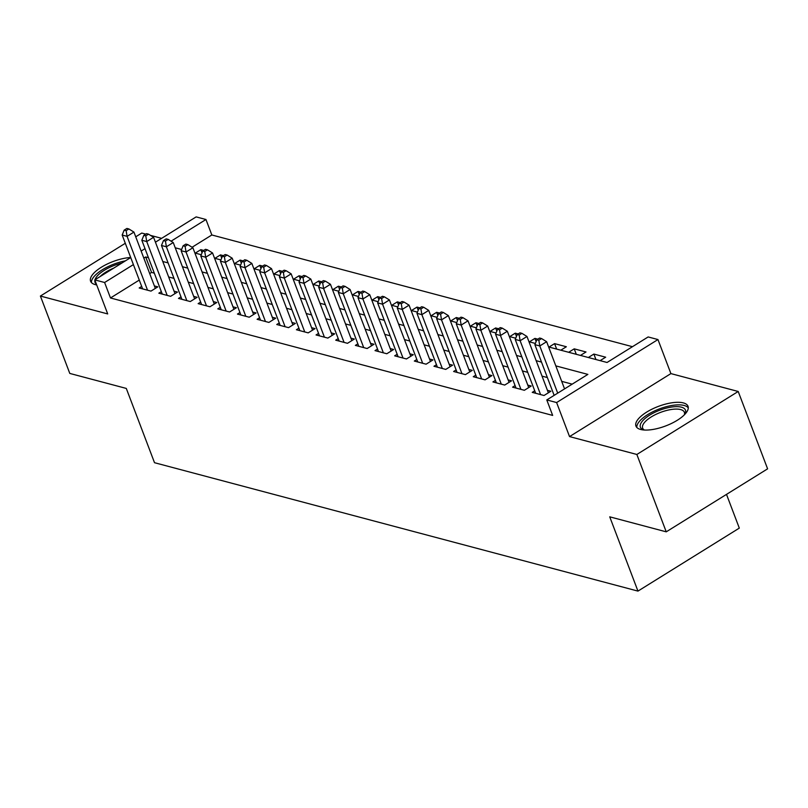 <?xml version="1.0" encoding="UTF-8"?>
<svg xmlns="http://www.w3.org/2000/svg" width="808" height="808" viewBox="0 0 808 808"><rect width="100%" height="100%" fill="white"/><g stroke="black" fill="none" stroke-linecap="round" stroke-linejoin="round"><path stroke-width="1.21" d="M683.346 402.909A27.846 10.433 -20.8 0 0 652.187 409.07A27.846 10.433 -20.8 0 0 635.947 426.079A27.846 10.433 -20.8 0 0 640.613 429.462A27.846 10.433 -20.8 0 0 671.781 423.301A27.846 10.433 -20.8 0 0 688.022 406.293A27.846 10.433 -20.8 0 0 683.346 402.909M130.704 257.5A27.846 10.433 -20.8 0 0 102.353 266.63A27.846 10.433 -20.8 0 0 90.597 281.234A27.846 10.433 -20.8 0 0 95.263 284.618A27.846 10.433 -20.8 0 0 96.697 284.931M548.632 346.965L607.05 362.479L648.147 336.946L657.965 339.552L556.611 402.546L546.784 399.94L587.87 374.397L555.823 365.883M670.903 373.599L569.539 436.593L636.856 454.47L666.236 531.836L767.6 468.842L738.209 391.476L670.903 373.599L657.965 339.552M726.503 494.385L739.31 528.109L637.956 591.102L154.51 462.701L126.29 388.426L69.791 373.427L40.4 296.051L107.706 313.928L94.778 279.891L130.724 257.55M161.63 238.34L150.46 235.37M145.793 234.128L141.764 233.058L135.724 236.815M155.439 242.188L196.142 216.898L205.959 219.503L171.074 241.188M632.462 346.693L211.837 234.977L205.959 219.503M636.856 454.47L738.209 391.476M125.301 243.289L40.4 296.051M534.734 390.809L532.24 392.365L544.026 395.496L550.874 391.244L547.44 390.335M515.08 385.598L512.585 387.153L524.372 390.284L531.22 386.022L527.786 385.113M495.435 380.376L492.93 381.931L504.717 385.062L511.575 380.8L508.131 379.891M475.781 375.154L473.276 376.71L485.073 379.841L491.921 375.589L488.476 374.67M456.126 369.933L453.621 371.488L465.418 374.619L472.266 370.367L468.822 369.448M436.471 364.721L433.977 366.266L445.764 369.408L452.611 365.145L449.177 364.236M416.827 359.499L414.322 361.055L426.109 364.186L432.957 359.924L429.523 359.015M397.172 354.278L394.668 355.833L406.464 358.964L413.312 354.712L409.868 353.793M377.518 349.056L375.013 350.611L386.81 353.742L393.658 349.49L390.214 348.571M357.863 343.834L355.358 345.39L367.155 348.521L374.003 344.269L370.569 343.349M338.209 338.623L335.714 340.168L347.501 343.309L354.348 339.047L350.914 338.138M318.564 333.401L316.059 334.956L327.846 338.087L334.694 333.825L331.26 332.916M298.909 328.179L296.405 329.735L308.201 332.866L315.049 328.614L311.605 327.695M279.255 322.958L276.75 324.513L288.547 327.644L295.395 323.392L291.951 322.473M259.6 317.736L257.106 319.291L268.892 322.422L275.74 318.17L272.306 317.261M239.946 312.524L237.451 314.08L249.238 317.211L256.086 312.949L252.651 312.039M220.301 307.303L217.796 308.858L229.583 311.989L236.441 307.727L232.997 306.818M200.647 302.081L198.142 303.636L209.939 306.767L216.786 302.515L213.342 301.596M180.992 296.859L178.487 298.415L190.284 301.546L197.132 297.294L193.688 296.374M161.337 291.637L158.843 293.193L170.629 296.324L177.477 292.072L174.043 291.163M202.03 252.853L200.828 249.672L203.707 250.44M221.685 258.065L220.473 254.894L223.362 255.651M241.339 263.287L240.127 260.105L243.016 260.873M260.984 268.509L259.782 265.327L262.661 266.095M280.639 273.73L279.437 270.549L282.315 271.316M300.293 278.942L299.081 275.77L301.97 276.538M319.948 284.163L318.736 280.992L321.624 281.75M339.602 289.385L338.39 286.204L341.269 286.971M359.247 294.607L358.045 291.425L360.924 292.193M378.901 299.829L377.7 296.647L380.578 297.415M398.556 305.04L397.344 301.869L400.233 302.636M418.211 310.262L416.999 307.091L419.887 307.848M437.865 315.484L436.653 312.302L439.532 313.07M457.51 320.705L456.308 317.524L459.186 318.291M477.164 325.927L475.962 322.745L478.841 323.513M496.819 331.139L495.607 327.967L498.496 328.725M516.474 336.36L515.262 333.179L518.14 333.946M536.118 341.582L534.916 338.401L537.795 339.168M556.651 349.096L554.571 343.622L566.357 346.753L560.813 350.197M576.296 354.318L574.215 348.844L586.012 351.975L580.467 355.419M595.95 359.53L593.87 354.066L605.667 357.197L600.122 360.641M211.837 234.977L192.092 247.248M195.273 253.116L200.828 249.672M214.928 258.338L220.473 254.894M234.583 263.56L240.127 260.105M254.237 268.781L259.782 265.327M273.882 273.993L279.437 270.549M293.536 279.214L299.081 275.77M313.191 284.436L318.736 280.992M332.846 289.658L338.39 286.204M352.5 294.87L358.045 291.425M372.145 300.091L377.7 296.647M391.799 305.313L397.344 301.869M411.454 310.535L416.999 307.091M431.108 315.756L436.653 312.302M450.763 320.968L456.308 317.524M470.408 326.19L475.962 322.745M490.062 331.411L495.607 327.967M509.717 336.633L515.262 333.179M529.371 341.855L534.916 338.401M549.016 347.066L554.571 343.622M568.67 352.288L574.215 348.844M588.325 357.51L593.87 354.066M139.279 280.073L110.484 297.97L552.662 415.413L546.784 399.94M572.195 384.143L561.701 381.356M547.37 377.558L542.047 376.144M527.715 372.337L522.392 370.923M508.06 367.115L502.738 365.701M488.416 361.893L483.093 360.479M468.761 356.681L463.439 355.267M449.107 351.46L443.784 350.046M429.452 346.238L424.129 344.824M409.808 341.016L404.475 339.602M390.153 335.795L384.83 334.381M370.498 330.583L365.176 329.169M350.844 325.361L345.521 323.947M331.189 320.14L325.866 318.726M311.545 314.918L306.212 313.504M291.89 309.696L286.567 308.282M272.235 304.485L266.913 303.071M252.581 299.263L247.258 297.849M232.926 294.041L227.603 292.627M213.282 288.82L207.959 287.406M193.627 283.598L188.304 282.184M173.972 278.386L168.65 276.972M154.318 273.165L151.571 272.437L149.702 273.599M141.693 286.426L139.188 287.981L150.975 291.112L157.823 286.85L154.389 285.941M569.539 436.593L556.611 402.546M110.484 297.97L104.606 282.497L94.778 279.891M666.236 531.836L609.737 516.827L637.956 591.102M175.235 247.793L181.618 249.49M194.89 253.015L201.273 254.712M214.544 258.237L220.927 259.934M234.199 263.459L240.582 265.145M253.843 268.67L260.226 270.367M273.498 273.892L279.881 275.589M293.152 279.114L299.536 280.81M312.807 284.335L319.19 286.032M332.462 289.547L338.845 291.244M352.106 294.769L358.489 296.465M371.761 299.99L378.144 301.687M391.415 305.212L397.799 306.909M411.07 310.434L417.453 312.13M430.714 315.645L437.098 317.342M450.369 320.867L456.752 322.564M470.024 326.089L476.407 327.785M489.678 331.31L496.061 333.007M509.333 336.532L515.716 338.219M528.977 341.744L535.361 343.44M141.148 251.076L145.016 248.662M148.44 257.691L145.692 256.964L143.824 258.126M133.401 264.6L104.606 282.497M541.491 362.085L536.169 360.671M521.837 356.863L516.514 355.449M502.182 351.642L496.859 350.228M482.538 346.42L477.215 345.006M462.883 341.198L457.56 339.784M443.228 335.987L437.906 334.573M423.574 330.765L418.251 329.351M403.929 325.543L398.596 324.129M384.275 320.321L378.952 318.908M364.62 315.11L359.297 313.696M344.966 309.888L339.643 308.474M325.311 304.666L319.988 303.252M305.666 299.445L300.344 298.031M286.012 294.223L280.689 292.809M266.357 289.011L261.034 287.598M246.703 283.79L241.38 282.376M227.048 278.568L221.725 277.154M207.404 273.346L202.081 271.932M187.749 268.125L182.426 266.711M168.094 262.913L162.772 261.499M151.571 272.437L145.692 256.964M155.328 288.406L133.936 232.088L127.088 236.35L147.541 290.193M126.139 230.654L128.876 228.957L126.907 228.432L124.169 230.129L126.139 230.654L127.088 236.35L122.17 235.037L142.622 288.89M133.936 232.088L128.876 228.957M124.169 230.129L122.17 235.037M96.374 284.083A24.099 9.029 159.2 0 1 94.9 280.214M95.021 279.74A24.099 9.029 159.2 0 1 121.867 263.055M113.655 268.155A22.311 8.363 -20.8 0 0 100.101 276.578M125.442 260.832A27.674 10.363 -20.8 0 0 91.456 282.598M643.885 429.997A24.099 9.029 159.2 0 1 643.612 429.896A24.099 9.029 159.2 0 1 642.188 421.352A24.099 9.029 159.2 0 1 670.721 407.181A24.099 9.029 159.2 0 1 684.83 414.241A24.099 9.029 159.2 0 1 684.679 414.504M684.356 414.827A22.311 8.363 -20.8 0 0 684.376 412.282A22.311 8.363 -20.8 0 0 666.489 410.494A22.311 8.363 -20.8 0 0 644.309 422.705A22.311 8.363 -20.8 0 0 642.653 428.129A22.311 8.363 -20.8 0 0 644.35 430.028M688.275 407.899A27.674 10.363 -20.8 0 0 665.287 406.969A27.674 10.363 -20.8 0 0 639.118 421.756A27.674 10.363 -20.8 0 0 636.815 427.442M174.982 293.627L153.581 237.31L146.733 241.562L167.195 295.415M145.783 235.875L148.531 234.168L146.561 233.653L143.824 235.35L145.783 235.875L146.733 241.562L141.824 240.259L162.277 294.112M153.581 237.31L148.531 234.168M143.824 235.35L141.824 240.259M194.627 298.849L173.235 242.531L166.387 246.783L186.84 300.637M165.438 241.097L168.185 239.39L166.216 238.865L163.479 240.572L165.438 241.097L166.387 246.783L161.479 245.481L181.931 299.334M173.235 242.531L168.185 239.39M163.479 240.572L161.479 245.481M214.282 304.071L192.89 247.753L186.042 252.005L206.494 305.858M185.093 246.309L187.83 244.612L185.87 244.087L183.123 245.794L185.093 246.309L186.042 252.005L181.123 250.702L201.586 304.545M192.89 247.753L187.83 244.612M183.123 245.794L181.123 250.702M233.936 309.282L212.544 252.965L205.697 257.227L226.149 311.07M204.747 251.53L207.484 249.834L205.515 249.308L202.778 251.015L204.747 251.53L205.697 257.227L200.778 255.924L221.241 309.767M212.544 252.965L207.484 249.834M202.778 251.015L200.778 255.924M253.591 314.504L232.199 258.186L225.341 262.449L245.804 316.292M224.402 256.752L227.139 255.045L225.169 254.53L222.432 256.227L224.402 256.752L225.341 262.449L220.433 261.136L240.885 314.989M232.199 258.186L227.139 255.045M222.432 256.227L220.433 261.136M273.235 319.726L251.844 263.408L244.996 267.66L265.458 321.513M244.046 261.974L246.793 260.267L244.824 259.752L242.087 261.449L244.046 261.974L244.996 267.66L240.087 266.357L260.54 320.21M251.844 263.408L246.793 260.267M242.087 261.449L240.087 266.357M292.89 324.947L271.498 268.63L264.65 272.882L285.103 326.735M263.701 267.196L266.438 265.489L264.479 264.963L261.741 266.67L263.701 267.196L264.65 272.882L259.742 271.579L280.194 325.432M271.498 268.63L266.438 265.489M261.741 266.67L259.742 271.579M312.544 330.159L291.153 273.851L284.305 278.104L304.757 331.957M283.356 272.407L286.093 270.71L284.133 270.185L281.386 271.892L283.356 272.407L284.305 278.104L279.386 276.801L299.849 330.644M291.153 273.851L286.093 270.71M281.386 271.892L279.386 276.801M332.199 335.381L310.807 279.063L303.959 283.325L324.412 337.168M303.01 277.629L305.747 275.932L303.778 275.407L301.041 277.114L303.01 277.629L303.959 283.325L299.041 282.022L319.493 335.865M310.807 279.063L305.747 275.932M301.041 277.114L299.041 282.022M351.854 340.602L330.452 284.285L323.604 288.547L344.067 342.39M322.665 282.851L325.402 281.144L323.432 280.629L320.695 282.325L322.665 282.851L323.604 288.547L318.695 287.234L339.148 341.087M330.452 284.285L325.402 281.144M320.695 282.325L318.695 287.234M371.498 345.824L350.106 289.506L343.259 293.759L363.711 347.612M342.309 288.072L345.056 286.365L343.087 285.85L340.35 287.547L342.309 288.072L343.259 293.759L338.35 292.456L358.803 346.309M350.106 289.506L345.056 286.365M340.35 287.547L338.35 292.456M391.153 351.046L369.761 294.728L362.913 298.98L383.366 352.833M361.964 293.294L364.701 291.587L362.741 291.062L360.004 292.769L361.964 293.294L362.913 298.98L357.995 297.677L378.457 351.531M369.761 294.728L364.701 291.587M360.004 292.769L357.995 297.677M410.807 356.257L389.416 299.94L382.568 304.202L403.02 358.045M381.618 298.506L384.356 296.809L382.396 296.284L379.649 297.99L381.618 298.506L382.568 304.202L377.649 302.899L398.112 356.742M389.416 299.94L384.356 296.809M379.649 297.99L377.649 302.899M430.462 361.479L409.07 305.161L402.222 309.424L422.675 363.267M401.273 303.727L404.01 302.03L402.041 301.505L399.304 303.202L401.273 303.727L402.222 309.424L397.304 308.111L417.756 361.964M409.07 305.161L404.01 302.03M399.304 303.202L397.304 308.111M450.106 366.701L428.715 310.383L421.867 314.635L442.329 368.488M420.918 308.949L423.665 307.242L421.695 306.727L418.958 308.424L420.918 308.949L421.867 314.635L416.958 313.332L437.411 367.185M428.715 310.383L423.665 307.242M418.958 308.424L416.958 313.332M469.761 371.922L448.369 315.605L441.522 319.857L461.974 373.71M440.572 314.171L443.309 312.464L441.35 311.939L438.613 313.645L440.572 314.171L441.522 319.857L436.613 318.554L457.065 372.407M448.369 315.605L443.309 312.464M438.613 313.645L436.613 318.554M489.416 377.144L468.024 320.826L461.176 325.079L481.629 378.932M460.227 319.392L462.964 317.685L461.004 317.16L458.257 318.867L460.227 319.392L461.176 325.079L456.257 323.776L476.72 377.619M468.024 320.826L462.964 317.685M458.257 318.867L456.257 323.776M509.07 382.356L487.679 326.038L480.831 330.3L501.283 384.143M479.881 324.604L482.618 322.907L480.649 322.382L477.912 324.089L479.881 324.604L480.831 330.3L475.912 328.997L496.365 382.841M487.679 326.038L482.618 322.907M477.912 324.089L475.912 328.997M528.725 387.577L507.333 331.26L500.475 335.522L520.938 389.365M499.536 329.826L502.273 328.129L500.304 327.604L497.566 329.3L499.536 329.826L500.475 335.522L495.567 334.209L516.019 388.062M507.333 331.26L502.273 328.129M497.566 329.3L495.567 334.209M548.369 392.799L526.978 336.481L520.13 340.734L540.582 394.587M519.18 335.047L521.928 333.34L519.958 332.825L517.221 334.522L519.18 335.047L520.13 340.734L515.221 339.431L535.674 393.284M526.978 336.481L521.928 333.34M517.221 334.522L515.221 339.431M564.56 388.89L546.632 341.703L539.784 345.955L557.712 393.153M538.835 340.269L541.572 338.562L539.613 338.037L536.876 339.744L538.835 340.269L539.784 345.955L534.876 344.652L554.136 395.364M546.632 341.703L541.572 338.562M536.876 339.744L534.876 344.652"/></g></svg>
